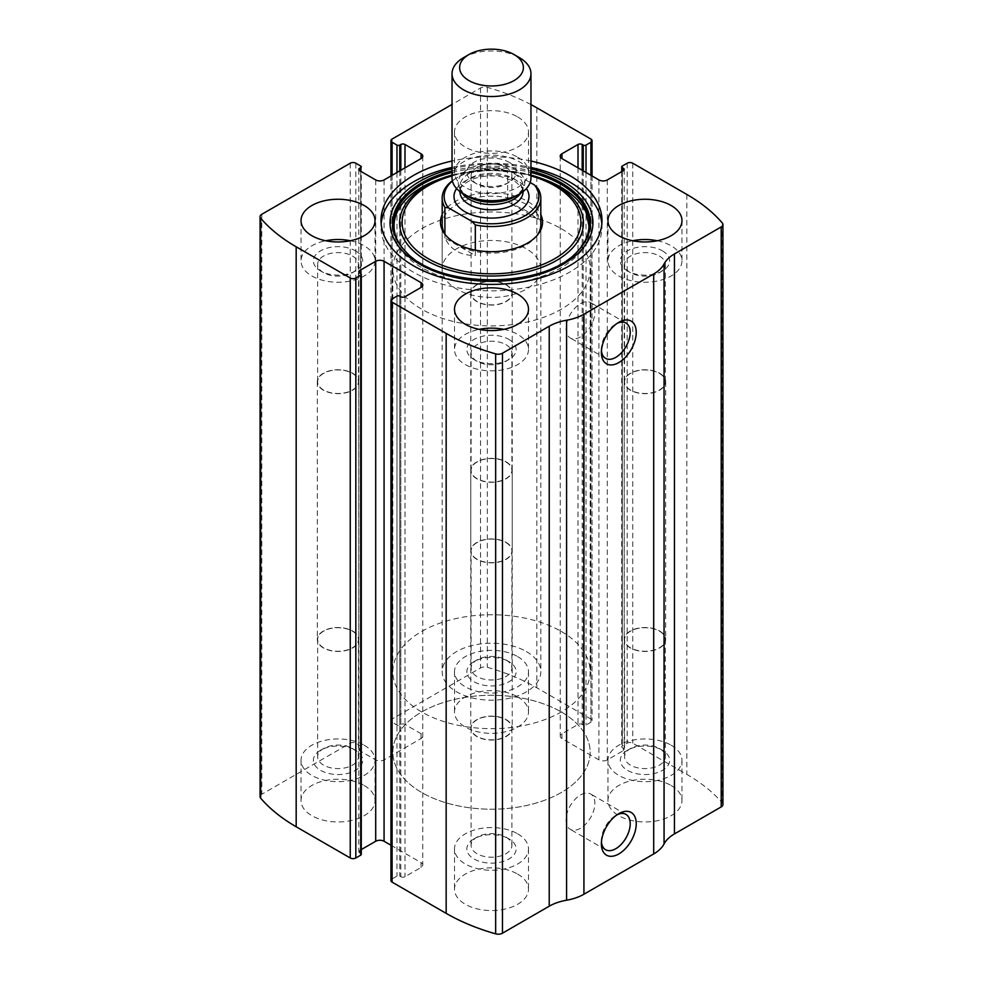<?xml version="1.0" encoding="UTF-8"?>
<svg xmlns="http://www.w3.org/2000/svg" width="983" height="983" viewBox="0 0 983 983"><rect width="100%" height="100%" fill="white"/><g stroke="black" fill="none" stroke-linecap="round" stroke-linejoin="round"><path stroke-width="0.74" stroke-dasharray="4.92 3.69" d="M590.906 175.306L590.906 722.247A3.944 2.273 0 0 0 592.061 720.637A3.944 2.273 0 0 0 590.906 719.028L536.841 687.817A187.446 108.216 0 0 0 487.347 667.322A5.923 3.416 0 0 0 480.54 667.961L392.094 719.028A3.944 2.273 0 0 0 390.939 720.637A3.944 2.273 0 0 0 392.094 722.247L396.972 725.073A1.978 1.143 0 0 0 399.762 725.073L400.818 724.459A2.961 1.708 0 0 1 404.996 724.459L421.043 733.723A5.923 3.416 0 0 1 422.776 736.144A5.923 3.416 0 0 1 421.043 738.565L384.07 759.908A5.923 3.416 0 0 1 375.703 759.908L359.655 750.643A2.961 1.708 0 0 1 358.783 749.439A2.961 1.708 0 0 1 359.655 748.223L360.7 747.621A1.978 1.143 0 0 0 361.277 746.81A1.978 1.143 0 0 0 360.7 746.011L355.821 743.185A3.944 2.273 0 0 0 350.243 743.185L261.797 794.252A5.923 3.416 0 0 0 260.065 796.672M722.935 804.499A5.923 3.416 0 0 0 722.333 802.976A187.446 108.216 0 0 0 686.822 774.407L632.757 743.185A3.944 2.273 0 0 0 627.179 743.185L622.3 746.011A1.978 1.143 0 0 0 621.723 746.81A1.978 1.143 0 0 0 622.3 747.621L623.345 748.223A2.961 1.708 0 0 1 624.217 749.439A2.961 1.708 0 0 1 623.345 750.643L607.297 759.908A5.923 3.416 0 0 1 598.93 759.908L561.957 738.565A5.923 3.416 0 0 1 560.224 736.144A5.923 3.416 0 0 1 561.957 733.723L578.004 724.459A2.961 1.708 0 0 1 582.182 724.459L583.238 725.073A1.978 1.143 0 0 0 586.028 725.073L590.906 722.247M530.967 104.591A187.446 108.216 0 0 0 487.347 87.34A5.923 3.416 0 0 0 480.54 87.991L452.033 104.444M530.967 161.028A110.489 63.797 0 0 0 452.033 161.028M517.66 116.903A36.998 21.356 180 0 1 528.498 132.005A36.998 21.356 180 0 1 491.5 153.36A36.998 21.356 180 0 1 454.502 132.005A36.998 21.356 180 0 1 477.345 112.271A36.998 21.356 180 0 1 517.66 116.903M517.66 696.873A36.998 21.356 180 0 1 528.498 711.975A36.998 21.356 180 0 1 491.5 733.343A36.998 21.356 180 0 1 454.502 711.975A36.998 21.356 180 0 1 477.345 692.241A36.998 21.356 180 0 1 517.66 696.873M671.131 785.478A36.998 21.356 180 0 1 681.969 800.58A36.998 21.356 180 0 1 644.971 821.948A36.998 21.356 180 0 1 607.973 800.58A36.998 21.356 180 0 1 630.816 780.846A36.998 21.356 180 0 1 671.131 785.478M364.189 785.478A36.998 21.356 180 0 1 375.027 800.58A36.998 21.356 180 0 1 338.029 821.948A36.998 21.356 180 0 1 301.031 800.58A36.998 21.356 180 0 1 323.874 780.846A36.998 21.356 180 0 1 364.189 785.478M517.66 874.084A36.998 21.356 180 0 1 528.498 889.185A36.998 21.356 180 0 1 491.5 910.553A36.998 21.356 180 0 1 454.502 889.185A36.998 21.356 180 0 1 477.345 869.451A36.998 21.356 180 0 1 517.66 874.084M392.094 298.943L392.094 878.913A3.944 2.273 0 0 0 390.939 880.535M392.094 878.913L396.972 876.099A1.978 1.143 0 0 1 399.762 876.099L400.818 876.701A2.961 1.708 0 0 0 404.996 876.701L421.043 867.436A5.923 3.416 0 0 0 422.776 865.028A5.923 3.416 0 0 0 421.043 862.607L390.939 845.22M361.277 849.582L359.655 850.528A2.961 1.708 0 0 0 358.783 851.733A2.961 1.708 0 0 0 359.655 852.937L360.7 853.539A1.978 1.143 0 0 1 361.277 854.35M601.449 350.648A20.397 11.771 -60 0 1 601.375 349.026A20.397 11.771 -60 0 1 615.788 324.046A20.397 11.771 -60 0 1 617.226 323.309M580.449 336.948A20.397 11.771 -60 0 1 570.251 337.955A20.397 11.771 -60 0 1 570.251 314.413A20.397 11.771 -60 0 1 590.636 302.629A20.397 11.771 -60 0 1 593.769 318.971A20.397 11.771 -60 0 1 580.449 336.948M601.449 842.013A20.397 11.771 -60 0 1 601.375 840.391A20.397 11.771 -60 0 1 615.788 815.411A20.397 11.771 -60 0 1 617.226 814.674M580.449 828.313A20.397 11.771 -60 0 1 570.251 829.32A20.397 11.771 -60 0 1 570.251 805.777A20.397 11.771 -60 0 1 590.636 793.994A20.397 11.771 -60 0 1 593.769 810.336A20.397 11.771 -60 0 1 580.449 828.313M503.824 329.354A36.998 21.356 180 0 1 517.66 334.392A36.998 21.356 180 0 1 528.498 349.493A36.998 21.356 180 0 1 491.5 370.849A36.998 21.356 180 0 1 454.502 349.493A36.998 21.356 180 0 1 479.176 329.354M508.936 339.43A24.661 14.241 180 0 1 508.936 359.557A24.661 14.241 180 0 1 474.064 359.557A24.661 14.241 180 0 1 474.064 339.43A24.661 14.241 180 0 1 508.936 339.43M505.913 344.652A20.397 11.771 180 0 1 511.897 352.983A20.397 11.771 180 0 1 505.926 361.302A20.397 11.771 180 0 1 477.074 361.302A20.397 11.771 180 0 1 471.103 352.983A20.397 11.771 180 0 1 483.697 342.109A20.397 11.771 180 0 1 505.913 344.652M505.913 461.998A20.397 11.771 180 0 1 511.897 470.316A20.397 11.771 180 0 1 491.5 482.088A20.397 11.771 180 0 1 471.103 470.316A20.397 11.771 180 0 1 483.697 459.442A20.397 11.771 180 0 1 505.913 461.998M506.147 461.863A20.717 11.956 180 0 1 512.217 470.316A20.717 11.956 180 0 1 491.5 482.284A20.717 11.956 180 0 1 470.783 470.316A20.717 11.956 180 0 1 483.575 459.27A20.717 11.956 180 0 1 506.147 461.863M506.147 719.63A20.717 11.956 180 0 1 512.217 728.084A20.717 11.956 180 0 1 491.5 740.052A20.717 11.956 180 0 1 470.783 728.084A20.717 11.956 180 0 1 483.575 717.037A20.717 11.956 180 0 1 506.147 719.63M505.913 719.765A20.397 11.771 180 0 1 511.897 728.084A20.397 11.771 180 0 1 491.5 739.855A20.397 11.771 180 0 1 471.103 728.084A20.397 11.771 180 0 1 483.697 717.209A20.397 11.771 180 0 1 505.913 719.765M505.913 837.098A20.397 11.771 180 0 1 505.926 837.098A20.397 11.771 180 0 1 511.897 845.429A20.397 11.771 180 0 1 491.5 857.201A20.397 11.771 180 0 1 471.103 845.429A20.397 11.771 180 0 1 477.074 837.098A20.397 11.771 180 0 1 505.913 837.098L508.936 838.843A24.661 14.241 180 0 1 508.936 858.982A24.661 14.241 180 0 1 474.064 858.982A24.661 14.241 180 0 1 474.064 838.843A24.661 14.241 180 0 1 508.936 838.843L505.926 837.098M517.66 833.805A36.998 21.356 180 0 1 528.498 848.907A36.998 21.356 180 0 1 491.5 870.274A36.998 21.356 180 0 1 454.502 848.907A36.998 21.356 180 0 1 477.345 829.185A36.998 21.356 180 0 1 517.66 833.805M350.366 240.749A36.998 21.356 180 0 1 364.189 245.787A36.998 21.356 180 0 1 375.027 260.888A36.998 21.356 180 0 1 338.029 282.244A36.998 21.356 180 0 1 301.031 260.888A36.998 21.356 180 0 1 325.705 240.749M355.465 250.825A24.661 14.241 180 0 1 355.465 270.952A24.661 14.241 180 0 1 320.593 270.952A24.661 14.241 180 0 1 320.593 250.825A24.661 14.241 180 0 1 355.465 250.825M352.455 256.047A20.397 11.771 180 0 1 358.426 264.378A20.397 11.771 180 0 1 352.455 272.696A20.397 11.771 180 0 1 323.616 272.696A20.397 11.771 180 0 1 317.632 264.378A20.397 11.771 180 0 1 330.227 253.503A20.397 11.771 180 0 1 352.455 256.047M352.455 373.393A20.397 11.771 180 0 1 358.426 381.711A20.397 11.771 180 0 1 338.029 393.483A20.397 11.771 180 0 1 317.632 381.711A20.397 11.771 180 0 1 330.227 370.837A20.397 11.771 180 0 1 352.455 373.393M352.676 373.257A20.717 11.956 180 0 1 358.746 381.711A20.717 11.956 180 0 1 338.029 393.679A20.717 11.956 180 0 1 317.312 381.711A20.717 11.956 180 0 1 330.104 370.665A20.717 11.956 180 0 1 352.676 373.257M352.676 631.025A20.717 11.956 180 0 1 358.746 639.478A20.717 11.956 180 0 1 338.029 651.446A20.717 11.956 180 0 1 317.312 639.478A20.717 11.956 180 0 1 330.104 628.432A20.717 11.956 180 0 1 352.676 631.025M352.455 631.16A20.397 11.771 180 0 1 358.426 639.478A20.397 11.771 180 0 1 338.029 651.25A20.397 11.771 180 0 1 317.632 639.478A20.397 11.771 180 0 1 330.227 628.604A20.397 11.771 180 0 1 352.455 631.16M352.455 748.493L352.455 748.493A20.397 11.771 180 0 1 358.426 756.824A20.397 11.771 180 0 1 338.029 768.595A20.397 11.771 180 0 1 317.632 756.824A20.397 11.771 180 0 1 323.616 748.493A20.397 11.771 180 0 1 352.455 748.493L355.465 750.238A24.661 14.241 180 0 1 355.465 770.377A24.661 14.241 180 0 1 320.593 770.377A24.661 14.241 180 0 1 320.593 750.238A24.661 14.241 180 0 1 355.465 750.238L352.455 748.493M364.189 745.2A36.998 21.356 180 0 1 375.027 760.301A36.998 21.356 180 0 1 338.029 781.669A36.998 21.356 180 0 1 301.031 760.301A36.998 21.356 180 0 1 323.874 740.58A36.998 21.356 180 0 1 364.189 745.2M657.295 240.749A36.998 21.356 180 0 1 671.131 245.787A36.998 21.356 180 0 1 681.969 260.888A36.998 21.356 180 0 1 644.971 282.244A36.998 21.356 180 0 1 607.973 260.888A36.998 21.356 180 0 1 632.634 240.749M662.407 250.825A24.661 14.241 180 0 1 662.407 270.952A24.661 14.241 180 0 1 627.535 270.952A24.661 14.241 180 0 1 627.535 250.825A24.661 14.241 180 0 1 662.407 250.825M659.384 256.047A20.397 11.771 180 0 1 665.368 264.378A20.397 11.771 180 0 1 659.384 272.696A20.397 11.771 180 0 1 630.545 272.696A20.397 11.771 180 0 1 624.574 264.378A20.397 11.771 180 0 1 637.168 253.503A20.397 11.771 180 0 1 659.384 256.047M659.384 373.393A20.397 11.771 180 0 1 665.368 381.711A20.397 11.771 180 0 1 644.971 393.483A20.397 11.771 180 0 1 624.574 381.711A20.397 11.771 180 0 1 637.168 370.837A20.397 11.771 180 0 1 659.384 373.393M659.618 373.257A20.717 11.956 180 0 1 665.688 381.711A20.717 11.956 180 0 1 644.971 393.679A20.717 11.956 180 0 1 624.254 381.711A20.717 11.956 180 0 1 637.045 370.665A20.717 11.956 180 0 1 659.618 373.257M659.618 631.025A20.717 11.956 180 0 1 665.688 639.478A20.717 11.956 180 0 1 644.971 651.446A20.717 11.956 180 0 1 624.254 639.478A20.717 11.956 180 0 1 637.045 628.432A20.717 11.956 180 0 1 659.618 631.025M659.384 631.16A20.397 11.771 180 0 1 665.368 639.478A20.397 11.771 180 0 1 644.971 651.25A20.397 11.771 180 0 1 624.574 639.478A20.397 11.771 180 0 1 637.168 628.604A20.397 11.771 180 0 1 659.384 631.16M659.384 748.493L659.384 748.493A20.397 11.771 180 0 1 665.368 756.824A20.397 11.771 180 0 1 644.971 768.595A20.397 11.771 180 0 1 624.574 756.824A20.397 11.771 180 0 1 630.545 748.493A20.397 11.771 180 0 1 659.384 748.493L662.407 750.238A24.661 14.241 180 0 1 662.407 770.377A24.661 14.241 180 0 1 627.535 770.377A24.661 14.241 180 0 1 627.535 750.238A24.661 14.241 180 0 1 662.407 750.238L659.384 748.493M671.131 745.2A36.998 21.356 180 0 1 681.969 760.301A36.998 21.356 180 0 1 644.971 781.669A36.998 21.356 180 0 1 607.973 760.301A36.998 21.356 180 0 1 630.816 740.58A36.998 21.356 180 0 1 671.131 745.2M517.66 157.182A36.998 21.356 180 0 1 528.498 172.283A36.998 21.356 180 0 1 491.5 193.639A36.998 21.356 180 0 1 454.502 172.283A36.998 21.356 180 0 1 477.345 152.549A36.998 21.356 180 0 1 517.66 157.182M508.936 162.22A24.661 14.241 180 0 1 508.936 182.347A24.661 14.241 180 0 1 474.064 182.347A24.661 14.241 180 0 1 474.064 162.22A24.661 14.241 180 0 1 508.936 162.22M505.913 167.442A20.397 11.771 180 0 1 511.897 175.773A20.397 11.771 180 0 1 505.926 184.091A20.397 11.771 180 0 1 477.074 184.091A20.397 11.771 180 0 1 471.103 175.773A20.397 11.771 180 0 1 483.697 164.898A20.397 11.771 180 0 1 505.913 167.442M505.913 284.787A20.397 11.771 180 0 1 511.897 293.106A20.397 11.771 180 0 1 491.5 304.877A20.397 11.771 180 0 1 471.103 293.106A20.397 11.771 180 0 1 483.697 282.232A20.397 11.771 180 0 1 505.913 284.787M506.147 284.652A20.717 11.956 180 0 1 512.217 293.106A20.717 11.956 180 0 1 491.5 305.074A20.717 11.956 180 0 1 470.783 293.106A20.717 11.956 180 0 1 483.575 282.06A20.717 11.956 180 0 1 506.147 284.652M506.147 542.419A20.717 11.956 180 0 1 512.217 550.873A20.717 11.956 180 0 1 491.5 562.841A20.717 11.956 180 0 1 470.783 550.873A20.717 11.956 180 0 1 483.575 539.827A20.717 11.956 180 0 1 506.147 542.419M505.913 542.555A20.397 11.771 180 0 1 511.897 550.873A20.397 11.771 180 0 1 491.5 562.645A20.397 11.771 180 0 1 471.103 550.873A20.397 11.771 180 0 1 483.697 539.999A20.397 11.771 180 0 1 505.913 542.555M505.913 659.888A20.397 11.771 180 0 1 505.926 659.888A20.397 11.771 180 0 1 511.897 668.219A20.397 11.771 180 0 1 491.5 679.99A20.397 11.771 180 0 1 471.103 668.219A20.397 11.771 180 0 1 477.074 659.888A20.397 11.771 180 0 1 505.913 659.888L508.936 661.633A24.661 14.241 180 0 1 508.936 681.772A24.661 14.241 180 0 1 474.064 681.772A24.661 14.241 180 0 1 474.064 661.633A24.661 14.241 180 0 1 508.936 661.633L505.926 659.888M517.66 656.595A36.998 21.356 180 0 1 528.498 671.696A36.998 21.356 180 0 1 491.5 693.064A36.998 21.356 180 0 1 454.502 671.696A36.998 21.356 180 0 1 477.345 651.962A36.998 21.356 180 0 1 517.66 656.595M601.854 223.829A110.489 63.797 180 0 1 601.989 227.061A110.489 63.797 180 0 1 491.5 290.845A110.489 63.797 180 0 1 381.011 227.061A110.489 63.797 180 0 1 381.146 223.829M452.033 167.466A110.489 63.797 180 0 1 530.967 167.466M561.158 187.286A98.509 56.879 180 0 1 555.948 270.522A98.509 56.879 180 0 1 412.528 261.515A98.509 56.879 180 0 1 438.455 179.582A98.509 56.879 180 0 1 544.545 179.582M442.178 214.663A51.03 29.465 180 0 1 478.229 193.774A51.03 29.465 180 0 1 527.588 201.392A51.03 29.465 180 0 1 540.822 214.663M442.178 268.949L442.178 224.64A49.322 28.482 180 0 1 472.626 198.333A49.322 28.482 180 0 1 526.384 204.501A49.322 28.482 180 0 1 540.822 224.64L540.822 268.949A49.322 28.482 180 0 1 491.5 297.419A49.322 28.482 180 0 1 442.178 268.949A49.322 28.482 180 0 1 472.626 242.629A49.322 28.482 180 0 1 526.384 248.81A49.322 28.482 180 0 1 540.822 268.949M537.271 235.256A49.322 28.482 180 0 1 536.534 236.264A49.322 28.482 180 0 1 491.5 253.123A49.322 28.482 180 0 1 446.466 236.264A49.322 28.482 180 0 1 445.729 235.256M561.256 711.975A98.656 56.953 180 0 1 590.156 752.253A98.656 56.953 180 0 1 491.5 809.206A98.656 56.953 180 0 1 392.844 752.253A98.656 56.953 180 0 1 453.741 699.626A98.656 56.953 180 0 1 561.256 711.975A98.656 56.953 180 0 1 590.156 752.253A98.656 56.953 180 0 1 491.5 809.206A98.656 56.953 180 0 1 392.844 752.253A98.656 56.953 180 0 1 453.741 699.626A98.656 56.953 180 0 1 561.256 711.975M561.256 228.67A98.656 56.953 180 0 1 590.156 268.949A98.656 56.953 180 0 1 491.5 325.901A98.656 56.953 180 0 1 392.844 268.949A98.656 56.953 180 0 1 453.741 216.321A98.656 56.953 180 0 1 561.256 228.67M452.401 181.019A47.356 27.34 180 0 1 458.017 177.112A47.356 27.34 180 0 1 511.234 171.595L530.156 182.519M452.34 180.737A49.322 28.482 180 0 1 456.616 177.923A49.322 28.482 180 0 1 507.683 171.153L511.234 171.595M526.384 651.557A49.322 28.482 180 0 1 540.822 671.696A49.322 28.482 180 0 1 491.5 700.179A49.322 28.482 180 0 1 442.178 671.696A49.322 28.482 180 0 1 472.626 645.389A49.322 28.482 180 0 1 526.384 651.557M538.094 188.711L538.094 219.32L526.384 210.853L507.683 201.761L507.683 171.153M475.317 250.161L475.317 255.568L444.906 238.009C450.423 249.608 460.56 255.457 475.317 255.568M444.906 233.991L444.906 238.009M561.256 631.43A98.656 56.953 180 0 1 590.156 671.696A98.656 56.953 180 0 1 491.5 728.661A98.656 56.953 180 0 1 392.844 671.696A98.656 56.953 180 0 1 453.741 619.081A98.656 56.953 180 0 1 561.256 631.43M538.094 219.32L507.683 201.761M463.595 57.628A39.467 22.781 180 0 1 519.405 57.628M452.033 177.923A39.467 22.781 180 0 1 476.399 156.875A39.467 22.781 180 0 1 519.405 161.814A39.467 22.781 180 0 1 530.967 177.923M536.841 107.847L536.841 687.817M590.906 139.058L590.906 719.028M261.797 214.282L261.797 794.252M350.243 163.215L350.243 743.185M686.822 194.437L686.822 774.407M722.333 223.006L722.333 802.976M632.757 163.215L632.757 743.185M487.347 87.34L487.347 667.322M480.54 87.991L480.54 667.961M392.094 139.058L392.094 719.028M627.179 163.215L627.179 743.185M622.3 166.041L622.3 746.011M622.3 171.275L622.3 747.621M623.345 750.643L623.345 748.223M607.297 179.938L607.297 759.908M598.93 179.938L598.93 759.908M561.957 733.723L561.957 738.565M578.004 167.847L578.004 724.459M582.182 170.268L582.182 724.459M583.238 170.87L583.238 725.073M586.028 172.48L586.028 725.073M392.094 175.306L392.094 722.247M396.972 172.48L396.972 725.073M399.762 170.87L399.762 725.073M400.818 170.268L400.818 724.459M404.996 167.847L404.996 724.459M421.043 738.565L421.043 733.723M384.07 179.938L384.07 759.908M375.703 179.938L375.703 759.908M359.655 748.223L359.655 750.643M360.7 171.275L360.7 747.621M360.7 166.041L360.7 746.011M355.821 163.215L355.821 743.185M396.972 296.129L396.972 876.099M399.762 296.129L399.762 876.099M400.818 296.731L400.818 876.701M404.996 296.731L404.996 876.701M421.043 862.607L421.043 867.436M359.655 852.937L359.655 850.528M360.7 273.569L360.7 853.539M452.033 168.83A101.458 58.575 180 0 1 530.967 168.83M405.623 251.525L406.36 252.275A97.993 56.572 180 0 1 405.991 251.906L406.36 252.275A97.993 56.572 180 0 0 491.5 280.843A97.993 56.572 180 0 0 576.64 252.275L577.009 251.906A97.993 56.572 180 0 1 576.64 252.275L577.377 251.525A98.853 57.075 180 0 1 406.212 252.115M452.033 170.944A98.853 57.075 180 0 1 530.967 170.944M452.033 172.48A97.993 56.572 180 0 1 530.967 172.48M452.033 175.06A91.898 53.057 180 0 1 530.967 175.06L491.5 169.899L452.033 175.06M452.033 175.932A89.367 51.595 180 0 1 530.967 175.932M456.591 188.552A37.489 21.638 180 0 1 518.004 181.142A37.489 21.638 180 0 1 526.409 188.552M462.243 193.209A31.567 18.222 180 0 1 459.933 186.365C458.164 187.151 460.843 190.542 467.945 196.539A33.299 19.23 180 0 1 467.957 169.359A33.299 19.23 180 0 1 515.043 169.359A33.299 19.23 180 0 1 515.055 196.539C522.157 190.542 524.836 187.151 523.067 186.365A31.567 18.222 180 0 1 520.757 193.209M459.933 191.587L459.933 186.365A31.567 18.222 180 0 1 479.421 169.531A31.567 18.222 180 0 1 513.826 173.475A31.567 18.222 180 0 1 523.067 186.365L523.067 191.587M513.826 178.722A31.567 18.222 180 0 1 523.067 191.611C524.836 190.825 522.157 187.434 515.043 181.437L500.863 176.645C490.836 175.134 481.547 175.945 472.995 179.066C463.743 183.391 459.393 187.581 459.933 191.611A31.567 18.222 180 0 1 479.421 174.777A31.567 18.222 180 0 1 513.826 178.722M621.723 171.607L621.723 746.81M624.217 169.457L624.217 749.439M560.224 156.174L560.224 736.144M592.061 175.969L592.061 720.637M390.939 175.969L390.939 720.637M422.776 156.174L422.776 736.144M358.783 169.457L358.783 749.439M361.277 166.84L361.277 746.81M422.776 285.058L422.776 865.028M358.783 271.763L358.783 851.733M601.375 349.026L601.375 352.516M615.788 324.046L618.811 322.313M625.987 323.038L590.636 302.629M605.589 358.365L570.251 337.955M601.375 840.391L601.375 843.881M615.788 815.411L618.811 813.666M625.987 814.403L590.636 793.994M605.589 849.73L570.251 829.32M454.502 309.215L454.502 349.493M528.498 309.215L528.498 349.493M505.926 361.302L508.936 359.557M477.074 361.302L474.064 359.557M471.103 352.983L471.103 470.316M511.897 352.983L511.897 470.316M470.783 470.316L470.783 728.084M512.217 470.316L512.217 728.084M471.103 728.084L471.103 845.429M511.897 728.084L511.897 845.429M477.074 837.098L474.064 838.843M454.502 848.907L454.502 889.185M528.498 848.907L528.498 889.185M301.031 220.61L301.031 260.888M375.027 220.61L375.027 260.888M352.455 272.696L355.465 270.952M323.616 272.696L320.593 270.952M317.632 264.378L317.632 381.711M358.426 264.378L358.426 381.711M317.312 381.711L317.312 639.478M358.746 381.711L358.746 639.478M317.632 639.478L317.632 756.824M358.426 639.478L358.426 756.824M323.616 748.493L320.593 750.238M301.031 760.301L301.031 800.58M375.027 760.301L375.027 800.58M607.973 220.61L607.973 260.888M681.969 220.61L681.969 260.888M659.384 272.696L662.407 270.952M630.545 272.696L627.535 270.952M624.574 264.378L624.574 381.711M665.368 264.378L665.368 381.711M624.254 381.711L624.254 639.478M665.688 381.711L665.688 639.478M624.574 639.478L624.574 756.824M665.368 639.478L665.368 756.824M630.545 748.493L627.535 750.238M607.973 760.301L607.973 800.58M681.969 760.301L681.969 800.58M454.502 132.005L454.502 172.283M528.498 132.005L528.498 172.283M505.926 184.091L508.936 182.347M477.074 184.091L474.064 182.347M471.103 175.773L471.103 293.106M511.897 175.773L511.897 293.106M470.783 293.106L470.783 550.873M512.217 293.106L512.217 550.873M471.103 550.873L471.103 668.219M511.897 550.873L511.897 668.219M477.074 659.888L474.064 661.633M454.502 671.696L454.502 711.975M528.498 671.696L528.498 711.975M381.011 220.61L381.011 227.061M601.989 220.61L601.989 227.061M536.534 236.264L538.094 234.249M446.466 236.264L444.906 234.249M392.844 268.949L392.844 671.696M590.156 268.949L590.156 671.696M458.017 177.112L456.616 177.923M442.178 224.64L442.178 671.696M540.822 224.64L540.822 671.696"/><path stroke-width="1.47" d="M561.957 153.753L561.957 158.582A5.923 3.416 0 0 1 560.224 156.174A5.923 3.416 0 0 1 561.957 153.753L578.004 144.489A2.961 1.708 0 0 1 582.182 144.489L583.238 145.091A1.978 1.143 0 0 0 586.028 145.091L590.906 142.277A3.944 2.273 0 0 0 592.061 140.667A3.944 2.273 0 0 0 590.906 139.058L536.841 107.847A187.446 108.216 0 0 0 530.967 104.591M359.655 168.253L359.655 170.673A2.961 1.708 0 0 1 358.783 169.457A2.961 1.708 0 0 1 359.655 168.253L360.7 167.651A1.978 1.143 0 0 0 361.277 166.84A1.978 1.143 0 0 0 360.7 166.041L355.821 163.215A3.944 2.273 0 0 0 350.243 163.215L261.797 214.282A5.923 3.416 0 0 0 260.065 216.702A5.923 3.416 0 0 0 260.667 218.214A187.446 108.216 0 0 0 296.178 246.794L350.243 278.005A3.944 2.273 0 0 0 355.821 278.005L355.821 857.975L360.7 855.161A1.978 1.143 0 0 0 361.277 854.35L361.277 274.38A1.978 1.143 0 0 0 360.7 273.569L359.655 272.967A2.961 1.708 0 0 1 358.783 271.763A2.961 1.708 0 0 1 359.655 270.558L359.655 272.967M421.043 287.466A5.923 3.416 0 0 0 422.776 285.058A5.923 3.416 0 0 0 421.043 282.637L421.043 287.466L404.996 296.731A2.961 1.708 0 0 1 400.818 296.731L399.762 296.129A1.978 1.143 0 0 0 396.972 296.129L392.094 298.943A3.944 2.273 0 0 0 390.939 300.565L390.939 880.535A3.944 2.273 0 0 0 392.094 882.144L446.159 913.354A187.446 108.216 0 0 0 495.653 933.85A5.923 3.416 0 0 0 502.46 933.199L549.227 906.203A41.433 23.924 0 0 1 566.577 900.219A41.433 23.924 0 0 0 583.927 894.223L653.695 853.944A41.433 23.924 0 0 0 664.066 843.93A41.433 23.924 0 0 1 674.449 833.916L721.203 806.908A5.923 3.416 0 0 0 722.935 804.499L722.935 224.529A5.923 3.416 0 0 0 722.333 223.006A187.446 108.216 0 0 0 686.822 194.437L632.757 163.215A3.944 2.273 0 0 0 627.179 163.215L622.3 166.041A1.978 1.143 0 0 0 621.723 166.84A1.978 1.143 0 0 0 622.3 167.651L622.3 171.275M390.939 300.565A3.944 2.273 0 0 0 392.094 302.174L446.159 333.384A187.446 108.216 0 0 0 495.653 353.88A5.923 3.416 0 0 0 502.46 353.229L549.227 326.233L549.227 906.203M452.033 104.444L392.094 139.058A3.944 2.273 0 0 0 390.939 140.667A3.944 2.273 0 0 0 392.094 142.277L392.094 175.306M260.065 216.702L260.065 796.672A5.923 3.416 0 0 0 260.667 798.184A187.446 108.216 0 0 0 296.178 826.764L350.243 857.975A3.944 2.273 0 0 0 355.821 857.975M722.935 224.529A5.923 3.416 0 0 1 721.203 226.938L674.449 253.946A41.433 23.924 0 0 0 664.066 263.96A41.433 23.924 0 0 1 653.695 273.974L583.927 314.253A41.433 23.924 0 0 1 566.577 320.237A41.433 23.924 0 0 0 549.227 326.233M618.811 853.944A24.661 14.241 -60 0 1 601.375 843.881A24.661 14.241 -60 0 1 618.811 813.666A24.661 14.241 -60 0 1 636.247 823.742A24.661 14.241 -60 0 1 618.811 853.944M618.811 362.58A24.661 14.241 -60 0 1 601.375 352.516A24.661 14.241 -60 0 1 618.811 322.313A24.661 14.241 -60 0 1 636.247 332.377A24.661 14.241 -60 0 1 618.811 362.58M452.033 161.028A110.489 63.797 0 0 0 381.011 220.61A110.489 63.797 0 0 0 413.364 265.717A110.489 63.797 0 0 0 533.781 279.553A110.489 63.797 0 0 0 601.989 220.61A110.489 63.797 0 0 0 569.636 175.502A110.489 63.797 0 0 0 530.967 161.028M671.131 205.508A36.998 21.356 180 0 1 681.969 220.61A36.998 21.356 180 0 1 644.971 241.965A36.998 21.356 180 0 1 607.973 220.61A36.998 21.356 180 0 1 630.816 200.876A36.998 21.356 180 0 1 671.131 205.508M364.189 205.508A36.998 21.356 180 0 1 375.027 220.61A36.998 21.356 180 0 1 338.029 241.965A36.998 21.356 180 0 1 301.031 220.61A36.998 21.356 180 0 1 323.874 200.876A36.998 21.356 180 0 1 364.189 205.508M517.66 294.114A36.998 21.356 180 0 1 528.498 309.215A36.998 21.356 180 0 1 491.5 330.571A36.998 21.356 180 0 1 454.502 309.215A36.998 21.356 180 0 1 477.345 289.481A36.998 21.356 180 0 1 517.66 294.114M561.957 158.582L598.93 179.938A5.923 3.416 0 0 0 607.297 179.938L623.345 170.673A2.961 1.708 0 0 0 624.217 169.457A2.961 1.708 0 0 0 623.345 168.253L622.3 167.651M359.655 170.673L375.703 179.938A5.923 3.416 0 0 0 384.07 179.938L421.043 158.582A5.923 3.416 0 0 0 422.776 156.174A5.923 3.416 0 0 0 421.043 153.753L404.996 144.489A2.961 1.708 0 0 0 400.818 144.489L399.762 145.091A1.978 1.143 0 0 1 396.972 145.091L392.094 142.277M361.277 274.38A1.978 1.143 0 0 1 360.7 275.191L355.821 278.005M421.043 282.637L384.07 261.294A5.923 3.416 0 0 0 375.703 261.294L359.655 270.558M390.939 845.22L384.07 841.264A5.923 3.416 0 0 0 375.703 841.264L361.277 849.582M617.226 323.309A20.397 11.771 -60 0 1 625.987 323.038A20.397 11.771 -60 0 1 629.108 339.381A20.397 11.771 -60 0 1 615.788 357.357A20.397 11.771 -60 0 1 605.589 358.365A20.397 11.771 -60 0 1 601.449 350.648M617.226 814.674A20.397 11.771 -60 0 1 625.987 814.403A20.397 11.771 -60 0 1 629.108 830.746A20.397 11.771 -60 0 1 615.788 848.71A20.397 11.771 -60 0 1 605.589 849.73A20.397 11.771 -60 0 1 601.449 842.013M479.176 329.354A36.998 21.356 180 0 1 503.824 329.354M325.705 240.749A36.998 21.356 180 0 1 350.366 240.749M632.634 240.749A36.998 21.356 180 0 1 657.295 240.749M530.967 167.466A110.489 63.797 180 0 1 569.636 181.953A110.489 63.797 180 0 1 601.854 223.829M381.146 223.829A110.489 63.797 180 0 1 452.033 167.466M406.36 252.275C381.551 228.216 395.178 195.384 438.455 179.582L452.033 175.06A91.898 53.057 180 0 0 442.018 178.267A91.898 53.057 180 0 0 417.836 254.695A91.898 53.057 180 0 0 551.623 263.112A91.898 53.057 180 0 0 556.489 185.455A91.898 53.057 180 0 0 540.982 178.267L530.967 175.06A91.898 53.057 180 0 1 540.982 178.267L544.545 179.582A98.509 56.879 180 0 1 561.158 187.286M540.822 214.663A51.03 29.465 180 0 1 538.094 234.249A51.03 29.465 180 0 1 491.5 251.685A51.03 29.465 180 0 1 444.906 234.249A51.03 29.465 180 0 1 442.178 214.663M530.156 182.519L534.543 185.05L538.094 188.711A49.322 28.482 180 0 1 540.822 198.062L540.822 224.64A49.322 28.482 180 0 1 537.271 235.256M445.729 235.256A49.322 28.482 180 0 1 442.178 224.64L442.178 198.062A49.322 28.482 180 0 1 452.34 180.737M534.543 185.05A47.356 27.34 180 0 1 524.983 215.781A47.356 27.34 180 0 1 471.766 221.298L448.457 207.843A47.356 27.34 180 0 1 452.401 181.019M448.457 207.843L444.906 207.401A49.322 28.482 180 0 1 442.178 198.062M540.822 198.062A49.322 28.482 180 0 1 475.317 224.96L471.766 221.298M475.317 224.96L475.317 250.161M444.906 207.401L444.906 233.991M519.405 57.628L514.048 54.544A31.898 18.419 180 0 1 514.048 80.581A31.898 18.419 180 0 1 468.952 80.581A31.898 18.419 180 0 1 468.952 54.544A31.898 18.419 180 0 1 514.048 54.544L519.405 57.628A39.467 22.781 180 0 1 530.967 73.737A39.467 22.781 180 0 1 491.5 96.531A39.467 22.781 180 0 1 452.033 73.737A39.467 22.781 180 0 1 463.595 57.628L468.952 54.544M530.967 73.737L530.967 177.923A39.467 22.781 180 0 1 519.405 194.032A39.467 22.781 180 0 1 463.595 194.032A39.467 22.781 180 0 1 452.033 177.923L452.033 73.737M446.159 333.384L446.159 913.354M392.094 302.174L392.094 882.144M260.667 218.214L260.667 798.184M296.178 246.794L296.178 826.764M350.243 278.005L350.243 857.975M495.653 353.88L495.653 933.85M502.46 353.229L502.46 933.199M566.577 320.237L566.577 900.219M583.927 314.253L583.927 894.223M653.695 273.974L653.695 853.944M664.066 263.96L664.066 843.93M674.449 253.946L674.449 833.916M721.203 226.938L721.203 806.908M623.345 168.253L623.345 170.673M578.004 144.489L578.004 167.847M582.182 144.489L582.182 170.268M583.238 145.091L583.238 170.87M586.028 145.091L586.028 172.48M590.906 142.277L590.906 175.306M396.972 145.091L396.972 172.48M399.762 145.091L399.762 170.87M400.818 144.489L400.818 170.268M404.996 144.489L404.996 167.847M421.043 153.753L421.043 158.582M360.7 167.651L360.7 171.275M384.07 261.294L384.07 841.264M375.703 261.294L375.703 841.264M360.7 275.191L360.7 855.161M530.967 168.83A101.458 58.575 180 0 1 563.234 181.376A101.458 58.575 180 0 1 553.441 269.182A101.458 58.575 180 0 1 403.866 252.312A101.458 58.575 180 0 1 452.033 168.83M530.967 170.944A98.853 57.075 180 0 1 561.391 182.912A98.853 57.075 180 0 1 577.377 251.525L577.377 251.525C544.508 289.199 438.504 289.211 405.623 251.525L405.623 251.525A98.853 57.075 180 0 1 452.033 170.944M530.967 172.48A97.993 56.572 180 0 1 560.789 184.263A97.993 56.572 180 0 1 577.009 251.894M405.991 251.906A97.993 56.572 180 0 1 452.033 172.48M530.967 175.932A89.367 51.595 180 0 1 554.695 185.738A89.367 51.595 180 0 1 547.42 262.473A89.367 51.595 180 0 1 416.104 249.928A89.367 51.595 180 0 1 452.033 175.932M526.409 188.552A37.489 21.638 180 0 1 491.5 218.091A37.489 21.638 180 0 1 456.591 188.552M519.405 194.032L515.055 196.539A33.299 19.23 180 0 1 467.945 196.539L463.595 194.032M520.757 193.209A31.567 18.222 180 0 1 491.5 204.587A31.567 18.222 180 0 1 462.243 193.209M523.067 191.587L523.067 191.611A31.567 18.222 180 0 1 491.5 209.846A31.567 18.222 180 0 1 459.933 191.611L459.933 191.587M621.723 166.84L621.723 171.607M592.061 140.667L592.061 175.969M390.939 140.667L390.939 175.969M544.545 179.582L561.023 187.225C573.445 194.523 581.776 202.903 586.028 212.389L588.952 225.721C588.94 234.962 584.836 243.821 576.64 252.275"/></g></svg>
